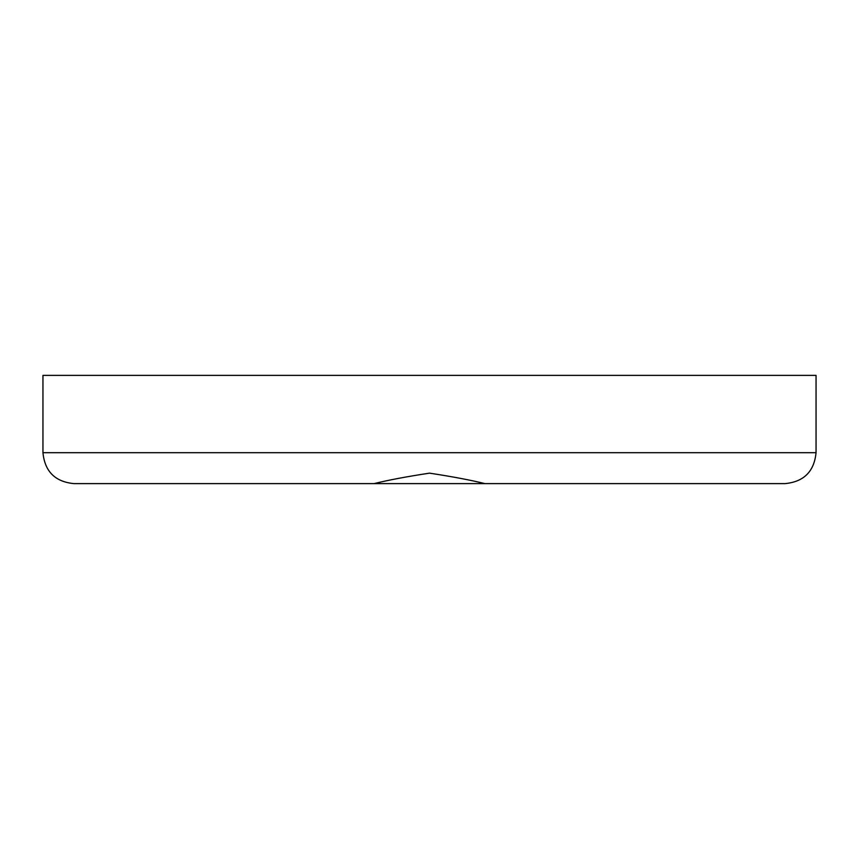<?xml version="1.0" encoding="UTF-8"?>
<svg xmlns="http://www.w3.org/2000/svg" width="859" height="859" viewBox="0 0 859 859"><rect width="100%" height="100%" fill="white"/><g stroke="black" fill="none" stroke-linecap="round" stroke-linejoin="round"><path stroke-width="1.29" d="M374.052 483.617L73.874 483.617L374.052 483.617C388.204 480.117 406.683 476.627 429.5 473.148C452.285 476.616 470.764 480.106 484.948 483.617L785.126 483.617L484.948 483.617M313.535 483.617L73.874 483.617C55.105 481.77 44.797 471.462 42.95 452.693L816.05 452.693C814.203 471.462 803.895 481.77 785.126 483.617L359.921 483.617M42.95 452.693L42.95 375.383L816.05 375.383L816.05 452.693M499.079 483.617L429.5 483.617"/></g></svg>
